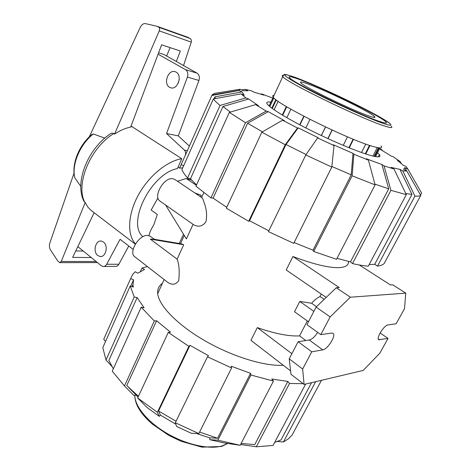 <?xml version="1.0" encoding="UTF-8"?>
<svg xmlns="http://www.w3.org/2000/svg" width="471" height="471" viewBox="0 0 471 471"><rect width="100%" height="100%" fill="white"/><g stroke="black" fill="none" stroke-linecap="round" stroke-linejoin="round"><path stroke-width="0.71" d="M97.762 255.47C92.551 251.732 95.654 239.668 101.483 241.111L103.496 242.047C108.748 245.709 105.675 257.849 99.876 256.454L97.762 255.47M179.239 79.475L178.209 83.314M169.601 87.3C162.866 83.832 168.359 68.825 175.336 71.763L176.089 72.11C182.889 75.495 177.414 90.579 170.478 87.7L169.601 87.3M158.615 52.799L164.02 54.518L197.066 73.17L185.509 69.643C187.723 71.227 188.353 73.706 187.405 77.073L166.551 133.534L184.361 150.09C185.586 151.456 185.91 153.181 185.315 155.265M133.152 249.371L120.081 239.303L106.681 264.272C105.698 265.903 104.45 266.627 102.925 266.456L101.324 265.715L77.827 246.633M183.678 165.715L181.147 164.662L179.634 168.135L178.079 167.111M158.079 54.212L185.509 69.643M189.383 146.092L178.285 135.866L198.95 80.476C199.887 77.167 199.262 74.736 197.066 73.17M103.908 266.451L115.124 266.392C116.637 266.562 117.88 265.85 118.857 264.249L128.766 245.992M118.857 264.249L106.681 264.272M198.95 80.476L187.405 77.073M178.285 135.866L166.551 133.534M187.37 150.626L184.361 150.09M182.73 167.853L179.634 168.135M142.896 236.701C126.405 223.248 151.109 173.493 177.42 168.589L181.794 158.715L131.056 126.063M83.279 251.061L75.754 250.937M170.119 47.624L166.551 56.09M135.465 243.913C127.035 234.799 127.718 214.788 138.056 195.595C148.353 176.407 166.846 161.064 181.794 158.715M183.525 65.593L191.267 42.125L159.275 30.862L114.518 134.141C119.946 130.485 125.321 128.147 130.65 127.129L161.618 44.804L180.34 51.021L176.307 61.554M91.262 257.543L72.64 257.407L94.135 212.727M83.703 200.758L85.198 202.559L61.248 261.47L59.717 262.653L57.615 260.781L50.456 249.836C49.308 247.834 49.114 245.521 49.879 242.912L74.041 173.157M74.459 176.325L74.824 177.855L80.818 186.422M85.198 202.559L87.871 207.116L90.891 210.237L135.312 244.166M96.178 261.535L61.248 261.47M191.267 42.125C191.662 40.459 191.25 39.228 190.025 38.434L187.746 37.268L157.008 26.27L158.786 27.271C159.716 27.977 159.875 29.173 159.275 30.862M60.076 262.653L97.462 262.577M114.518 134.141L113.911 133.487L111.609 133.093L110.373 133.899M89.29 136.843L140.193 27.436C141.653 24.639 143.402 23.362 145.433 23.615L157.008 26.27M104.803 138.144L93.264 133.958L90.72 135.501M74.824 177.855C71.515 164.72 79.758 144.762 93.264 133.958M299.674 124.733L303.813 116.213M273.286 97.244L269.118 106.004M380.698 121.789C361.657 116.084 293.021 82.855 289.606 77.815C287.958 76.043 290.566 76.367 297.431 78.781C319.626 86.405 379.708 115.525 385.796 121.765C387.492 123.396 385.796 123.402 380.698 121.789M370.336 116.437C355.428 111.868 303.718 86.829 300.875 82.872C299.603 81.53 301.517 81.742 306.609 83.52C323.365 89.207 370.059 111.839 374.474 116.502C375.776 117.762 374.392 117.738 370.336 116.437M278.149 101.306L274.098 109.808M379.073 147.817L374.739 156.46M375.599 156.619L379.985 147.882M370 145.498L365.773 153.976M372.967 156.066L377.253 147.517M269.082 105.969L273.251 97.203M271.791 108.153L275.865 99.622M282.264 115.012L286.339 106.534M290.907 109.195L286.833 117.697M309.989 119.393L305.856 127.935M321.299 135.518L325.496 126.976M332.196 130.096L328.016 138.645M343.259 145.362L347.48 136.843M353.48 139.334L349.27 147.847M361.528 152.522L365.767 144.055M282.671 115.254L286.745 106.782M272.232 108.483L276.3 99.964M374.174 156.343L378.49 147.741M365.278 153.811L369.5 145.333M348.911 147.7L353.115 139.186M321.381 135.554L325.573 127.011M327.851 138.568L332.031 130.02M304.089 116.361L299.95 124.88M380.756 121.818C361.693 116.107 292.962 82.831 289.541 77.786C287.899 76.014 290.507 76.337 297.384 78.751C319.603 86.387 379.761 115.542 385.861 121.795C387.556 123.426 385.855 123.431 380.756 121.818M391.16 126.175C393.061 128.018 391.195 128.077 385.566 126.334C364.348 120.164 286.362 82.372 282.747 76.673L273.209 97.15C276.212 104.097 353.356 142.036 375.016 146.993C380.745 148.442 382.74 148.1 381.015 145.963M273.209 97.15C272.338 96.002 272.621 95.401 274.045 95.36M374.881 184.09L388.71 188.859L381.916 164.514L384.053 165.892L390.912 190.343L352.473 263.583C358.531 264.943 363.806 265.809 368.304 266.174L406.308 194.658L394.003 169.001L391.054 167.388L399.891 169.36L411.978 194.429L374.686 264.337L369.152 264.578M411.978 194.429L405.749 193.493M241.464 89.92L244.955 89.36L251.261 90.732L253.592 92.01L264.025 95.166L261.717 93.906L272.809 98.139M377.542 152.745L379.39 154.647C381.127 156.984 379.014 157.467 373.05 156.089C361.911 153.464 336.394 143.06 312.438 131.232C288.452 119.404 270.083 108.195 267.257 104.038C266.038 102.219 267.251 101.595 270.89 102.172M273.28 98.445L273.574 98.551M181.147 164.662L211.826 95.483L238.909 90.52L240.098 89.249L243.036 90.691L247.834 90.768L244.955 89.36M215.394 98.58L214.935 96.838L242 91.886L244.249 95.266L241.081 93.876L213.357 98.957L181.924 169.66C182.931 172.056 184.809 174.823 187.558 177.961L220.039 105.451C216.919 102.89 214.694 100.723 213.357 98.957M230.331 112.08L222.942 106.517L248.682 99.01L258.467 105.704L255.618 104.627L229.353 112.375L195.954 186.192L210.931 197.908L245.509 122.731L266.245 111.085L268.229 111.633L247.599 123.243L262.435 131.862M268.829 230.819L249.553 220.752L248.664 221.293L285.255 144.732L297.513 128.024L282.571 120.211L284.525 120.729L268.229 111.633M379.673 148.506L382.093 149.925L379.867 149.071L391.007 155.954L393.25 156.802L400.203 161.594L401.221 163.408M306.091 154.523L286.015 144.509L298.196 127.876L318.219 137.744L317.613 137.932L305.785 154.965L268.441 231.62L293.733 243.354L331.796 167.058L334.027 145.568L333.227 144.721L352.991 153.363L351.231 174.835L331.855 166.493M400.203 161.594L397.359 160.346L403.07 165.15L405.973 166.428L407.939 169.171L421.586 193.039L420.526 195.018M406.773 170.961L402.799 170.949L414.933 196.083L377.489 266.103C380.58 265.685 382.811 264.826 384.171 263.536L420.75 195.406L406.773 170.961L403.588 169.401L404.825 167.647L406.708 170.932M381.916 164.514L366.303 158.774L368.422 160.146L353.874 154.241L352.131 175.824L313.71 251.473L313.003 250.183L294.139 242.541M214.052 98.828L214.935 96.838M196.519 184.944L190.461 178.833L222.942 106.517M226.751 207.305L213.092 198.138L247.599 123.243M249.553 220.752L286.015 144.509M351.231 174.835L313.003 250.183M388.71 188.859L350.465 261.882L337.018 258.344M260.781 94.106L261.717 93.906M382.093 149.925L382.387 150.567M404.825 167.647L407.939 169.171M419.902 190.084L421.586 193.039M420.75 195.406C419.708 196.066 417.765 196.289 414.933 196.083M377.489 266.103L374.686 264.337M399.891 169.36L402.799 170.949M313.71 251.473L336.518 259.309L375.087 184.856L368.422 160.146M375.087 184.856L352.131 175.824M352.991 153.363L353.874 154.241M331.796 167.058L305.785 154.965M334.027 145.568L317.613 137.932M282.571 120.211L261.847 132.204L226.333 208.194L248.664 221.293M285.255 144.732L261.847 132.204M297.513 128.024L298.196 127.876M213.092 198.138L210.931 197.908M245.509 122.731L229.353 112.375M266.245 111.085L255.618 104.627M220.039 105.451L245.868 97.939L241.081 93.876M245.868 97.939L248.682 99.01M190.461 178.833L187.558 177.961M238.909 90.52L242 91.886M240.098 89.249L214.423 93.388L211.909 95.007L211.826 95.483M394.003 169.001L384.053 165.892M352.473 263.583L350.465 261.882M406.308 194.658L390.912 190.343M274.664 442.393L281.01 439.949L311.578 382.64M130.738 286.144L133.576 279.756L133.01 284.566L133.264 287.104L130.226 285.956L102.796 347.657L105.999 360.038L134.241 296.995L137.132 297.566L108.878 360.462L113.334 368.822M138.062 397.077L136.101 395.057L133.888 395.481L124.468 385.926L154.347 320.951L156.602 320.751L126.764 385.519L138.433 396.282M175.854 424.236L160.411 415.11L158.574 411.018L176.066 421.227M199.61 432.054L217.584 438.248L209.619 437.818L196.472 433.503M241.134 443.458L254.758 444.606L287.846 381.439L289.547 383.471L256.318 446.791L240.587 444.506M140.44 271.373L141.93 268.04L144.532 269.465L137.873 273.204L135.224 271.743L133.081 273.916L130.614 278.626L133.576 279.756M137.132 297.566L144.138 307.769L141.206 307.21L154.347 320.951M156.602 320.751L170.514 332.185L168.277 332.426L137.644 397.971L146.834 407.327L159.263 416.358L157.385 412.284L188.889 346.362L189.984 345.325L208.482 355.711L207.458 356.788L175.33 422.746L176.654 426.508L191.385 433.302L198.839 433.597L231.591 367.939L231.243 366.232L250.531 373.32L217.584 438.248M158.574 411.018L189.984 345.325M250.531 373.32L250.949 375.051L217.861 440.197L209.854 439.702L223.955 442.917L240.181 445.289L273.457 381.057L271.779 379.008L287.846 381.439M147.388 266.557L141.93 268.04M105.533 341.51L103.755 339.185L130.614 278.626M105.48 335.305L103.755 339.185M130.226 285.956L134.241 296.995M111.874 366.397L105.999 360.038M141.206 307.21L112.251 371.213L124.468 385.926M137.644 397.971L157.385 412.284M168.277 332.426L188.889 346.362M160.411 415.11L159.263 416.358M207.458 356.788L231.591 367.939M175.33 422.746L198.839 433.597M250.949 375.051L273.457 381.057M217.861 440.197L240.181 445.289M209.854 439.702L209.619 437.818M256.318 446.791L273.045 445.448L305.673 384.036M289.547 383.471L303.13 383.688M315.676 381.675L283.43 441.969L277.419 441.492M283.43 441.969L288.346 438.854L292.079 435.086L321.487 380.297M162.43 283.306C159.157 285.52 157.567 288.635 157.65 292.662C157.885 304.372 175.954 323.83 203.719 340.074C231.438 356.323 264.608 366.579 283.218 365.231M202.954 199.062L202.006 197.761L174.894 179.516L172.769 178.733C163.932 176.902 152.657 196.854 160.058 201.123L193.728 224.808C196.113 225.933 201.235 228.276 205.886 221.835C208.306 210.814 203.866 202.695 202.954 199.062M150.302 239.109L154.046 239.239L181.258 243.813L183.714 244.737L177.12 259.144L150.302 239.109L183.714 244.737M177.12 259.144C179.133 264.125 179.669 271.278 178.733 280.604C174.723 286.297 170.272 283.86 168.07 282.612L134.777 256.766C128.177 252.562 139.08 234.47 147.67 235.435L150.414 236.348L154.37 239.297M348.552 261.44C348.811 265.409 345.296 267.487 338.007 267.663C327.681 267.669 312.656 263.954 292.938 256.518L286.197 269.977L326.191 297.425M307.322 320.934L299.55 335.905C288.841 336.447 274.764 333.686 257.319 327.61L250.937 340.356L290.595 370.913M321.275 294.051L319.997 296.518C317.166 297.884 314.381 300.133 311.625 303.259L299.768 301.446L294.499 311.737L308.476 321.764M179.257 243.478L183.507 234.211M200.546 196.778L201.258 195.347L194.87 192.957M165.604 205.026L186.386 238.903L193.051 224.337M191.562 180.052L186.192 178.515L177.455 181.241M196.366 185.28L186.192 178.515M305.85 340.527L299.55 335.905M257.319 327.61L291.885 353.697M388.027 338.408L378.814 339.703C375.905 338.308 384.089 325.131 387.992 324.943L396.14 323.765L404.495 308.682L405.778 293.145L350.359 297.213L330.136 316.912L320.798 334.634L331.655 333.068L332.979 333.315C336.482 335.234 327.716 349.37 322.735 349.871L311.749 351.802L302.659 369.046L304.072 384.418L363.165 370.447L379.862 353.15L388.027 338.408L380.109 332.979M304.072 384.418L290.984 374.298L289.218 358.82L298.114 341.699L309.264 340.009C312.038 339.285 314.846 336.747 317.684 332.391M157.979 197.861L151.162 210.042L157.343 214.482L153.729 224.979C151.25 228.859 149.66 232.409 148.954 235.635M316.524 306.686L311.625 303.259M319.997 296.518L324.148 299.379M299.768 301.446L313.869 311.39M292.938 256.518L339.261 287.593L336.294 287.746L316.106 307.086L306.968 324.666L320.798 334.634M405.778 293.145L392.796 284.831L390.453 284.949L359.308 264.973M350.359 297.213L336.294 287.746M330.136 316.912L316.106 307.086M311.749 351.802L298.114 341.699M302.659 369.046L289.218 358.82M190.025 38.434L158.786 27.271M130.808 126.705L132.168 126.522M84.833 202.336C75.23 184.355 90.232 147.77 113.911 133.487M389.452 123.108C388.516 122.366 387.203 121.33 379.491 116.855L355.87 104.45C333.674 93.411 307.433 81.73 293.645 76.826C287.351 74.795 284.166 74.029 284.101 74.524L282.747 76.673C281.793 75.696 281.988 75.26 283.318 75.372M384.96 123.991C398.749 128.389 387.127 120.388 363.677 108.395C340.362 96.431 309.188 82.354 293.739 76.873C278.02 71.663 282.918 75.908 308.428 89.62C333.715 102.837 371.566 119.793 384.96 123.991M134.83 395.304C134.665 406.238 147.653 422.14 167.152 433.491C186.628 444.865 209.683 449.834 222.341 445.849L227.581 443.447M379.773 339.856L378.325 338.855M322.735 349.871L309.264 340.009M171.085 87.865L170.478 87.7M101.171 256.465L99.876 256.454M84.056 201.517C73.953 182.407 88.348 147.329 111.609 133.093M74.736 177.632C71.309 164.02 79.028 145.103 92.004 134.382M374.474 116.502L374.015 117.409M273.881 97.897L269.759 106.558M134.788 395.31C134.883 404.412 140.705 413.985 152.251 424.024L168.642 435.31L180.999 441.25L201.924 447.156L221.417 446.467M227.681 443.464L221.959 446.296M379.39 154.647L378.248 156.867M238.909 90.397L211.909 95.007M138.068 397.065L128.66 387.427M132.08 286.656L133.01 284.566M157.72 293.633L164.138 279.562M180.511 243.69L184.273 235.453M201.6 197.484L203.813 192.633"/></g></svg>
